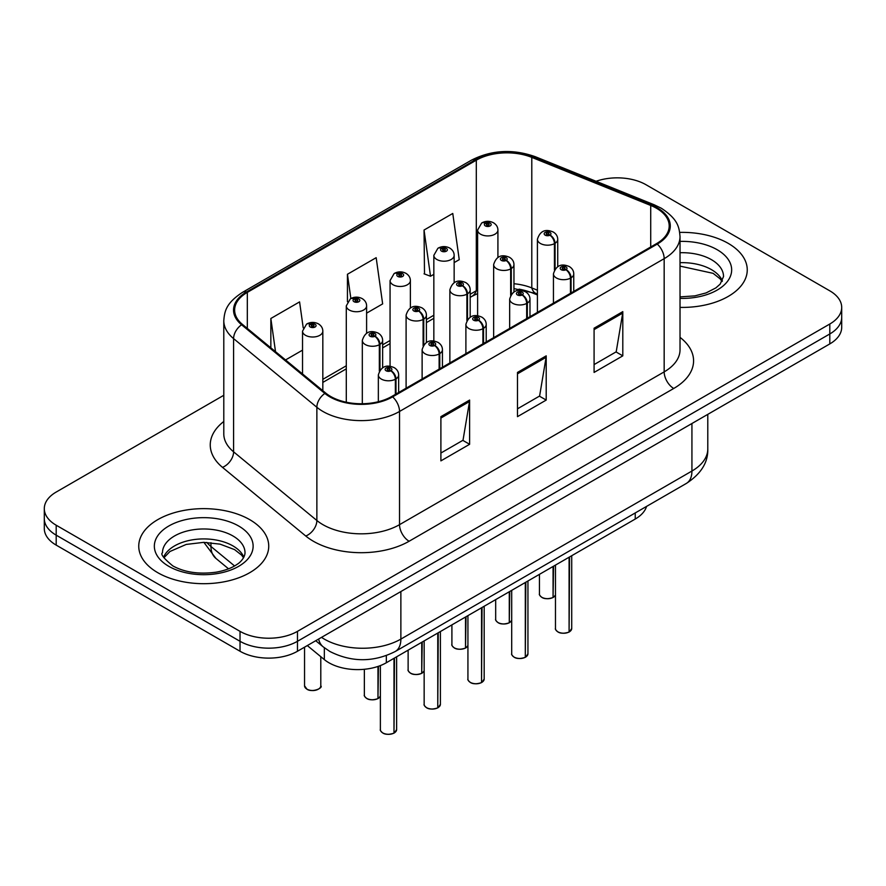 <?xml version="1.0" encoding="UTF-8"?>
<svg xmlns="http://www.w3.org/2000/svg" width="886" height="886" viewBox="0 0 886 886"><rect width="100%" height="100%" fill="white"/><g stroke="black" fill="none" stroke-linecap="round" stroke-linejoin="round"><path stroke-width="1.33" d="M537.414 294.938L533.184 293.233A54.157 31.265 0 0 0 519.052 289.146M646.558 506.404A40.623 23.457 180 0 1 635.24 519.041L386.34 662.739A40.623 23.457 180 0 1 324.342 659.605L307.309 645.573M728.214 243.362A64.988 37.522 0 0 0 679.706 232.398A64.988 37.522 0 0 1 728.214 243.362A64.988 37.522 0 0 1 747.252 269.898A64.988 37.522 0 0 0 728.214 243.362M249.697 519.639A64.988 37.522 0 0 0 178.861 511.499A64.988 37.522 0 0 0 138.748 546.164A64.988 37.522 0 0 0 157.786 572.699A64.988 37.522 0 0 0 228.61 580.839A64.988 37.522 0 0 0 268.735 546.164A64.988 37.522 0 0 0 249.697 519.639A64.988 37.522 0 0 0 178.861 511.499A64.988 37.522 0 0 0 138.748 546.164A64.988 37.522 0 0 0 157.786 572.699A64.988 37.522 0 0 0 228.61 580.839A64.988 37.522 0 0 0 268.735 546.164A64.988 37.522 0 0 0 249.697 519.639M656.504 208.254A43.325 25.018 180 0 1 669.196 225.941A43.325 25.018 180 0 1 656.504 243.639L391.878 396.419A43.325 25.018 180 0 1 325.738 393.085L242.465 324.42A43.325 25.018 180 0 1 234.635 310.067A43.325 25.018 180 0 1 247.316 292.38L476.303 160.178A43.325 25.018 180 0 1 531.788 157.376L650.723 205.452A43.325 25.018 180 0 1 656.504 208.254M657.268 207.811A44.411 25.639 0 0 0 651.343 204.943L532.408 156.866A44.411 25.639 0 0 0 475.538 159.735L246.552 291.937A44.411 25.639 0 0 0 241.579 324.774L324.852 393.439A44.411 25.639 0 0 0 392.642 396.862L657.268 244.082A44.411 25.639 0 0 0 657.268 207.811M223.793 395.289L56.195 492.051A40.623 23.457 0 0 0 44.3 508.63L44.3 528.532A40.623 23.457 0 0 0 56.195 545.123L240.028 651.254L240.028 641.298A40.623 23.457 0 0 0 297.474 641.298L829.805 333.956A40.623 23.457 0 0 0 841.7 317.376A40.623 23.457 0 0 1 829.805 333.956L297.474 641.298A40.623 23.457 0 0 1 240.028 641.298L56.195 535.166L240.028 641.298L240.028 631.353A40.623 23.457 0 0 0 297.474 631.353L829.805 324.01A40.623 23.457 0 0 0 841.7 307.431A40.623 23.457 0 0 0 829.805 290.841L645.972 184.709A40.623 23.457 0 0 0 596.079 181.287M44.3 518.587A40.623 23.457 0 0 0 56.195 535.166A40.623 23.457 0 0 1 44.3 518.587M440.896 416.653L440.896 460.875L469.613 444.296L469.613 400.073L440.896 416.653M440.896 453.034L463.013 440.253L469.502 401.535A10.831 6.257 -120 0 0 469.613 400.073M462.824 440.364L469.613 444.296M594.085 328.208L594.085 372.43L622.803 355.851L622.803 311.628L594.085 328.208M594.085 364.589L616.202 351.82L622.692 313.101A10.831 6.257 -120 0 0 622.803 311.628M616.014 351.93L622.803 355.851M517.49 372.43L517.49 416.653L546.208 400.073L546.208 355.851L517.49 372.43M517.49 408.811L539.607 396.031L546.097 357.313A10.831 6.257 -120 0 0 546.208 355.851M539.419 396.153L546.208 400.073M537.414 290.198L531.788 287.917A43.325 25.018 0 0 0 513.958 283.73M477.609 289.999A43.325 25.018 0 0 0 476.303 290.73L470.178 294.263M433.841 315.239L426.41 319.536M390.061 340.512L382.63 344.809M346.293 365.785L322.825 379.33M680.027 307.398A64.988 37.522 0 0 0 747.252 269.898A64.988 37.522 0 0 1 680.027 307.398M44.3 508.63A40.623 23.457 0 0 0 56.195 525.221L240.028 631.353M454.153 262.599L459.247 259.664L452.768 213.46L424.04 230.039L424.505 273.995M303.222 327.886L299.579 301.893L270.85 318.484L270.85 347.821M366.605 313.146L382.652 303.887L376.173 257.682L347.445 274.261L347.445 301.749M347.445 274.261L350.856 298.538M424.04 230.039L430.53 276.244L433.841 274.328M430.53 276.244L424.04 273.818M285.558 359.949L302.525 350.147M270.85 318.484L275.513 351.664M240.028 651.254A40.623 23.457 0 0 0 297.474 651.254L829.805 343.912A40.623 23.457 0 0 0 841.7 327.322L841.7 307.431M569.033 632.083C564.205 633.634 560.495 633.59 557.914 631.939C555.777 630.09 554.968 628.949 555.478 628.495A8.129 4.696 0 0 0 557.859 631.818A8.129 4.696 0 0 0 569.089 631.962L568.901 632.061A7.852 4.53 180 0 1 558.047 631.928M569.089 631.629L569.587 556.94M571.082 292.956L571.082 277.805A6.767 4.076 -122.2 0 0 566.099 269.632A3.389 1.949 0 0 0 565.988 266.93A3.389 1.949 0 0 0 561.203 266.93A3.389 1.949 0 0 0 561.203 269.698A3.389 1.949 0 0 0 565.888 269.754L564.515 268.89A1.351 0.786 180 0 1 562.643 268.868A1.351 0.786 180 0 1 562.245 268.314A1.351 0.786 180 0 1 563.075 267.594A1.351 0.786 180 0 1 564.559 267.76A1.351 0.786 180 0 1 564.947 268.314A1.351 0.786 180 0 1 564.592 268.835L566.099 269.632M565.888 269.754A6.767 3.732 62.1 0 1 570.462 278.16A10.156 5.859 180 0 1 556.419 277.982A10.156 5.859 180 0 1 553.44 273.84C556.043 265.512 561.347 263.087 569.377 266.597C572.245 268.414 573.707 270.828 573.751 273.84A10.156 5.859 180 0 1 571.082 277.805M570.462 293.31L570.462 278.16M569.089 631.962L569.089 557.228M553.008 597.552C548.179 599.113 544.469 599.058 541.878 597.419C539.751 595.569 538.943 594.417 539.452 593.974A8.129 4.696 0 0 0 541.822 597.286A8.129 4.696 0 0 0 553.063 597.43L552.875 597.541A7.852 4.53 180 0 1 542.022 597.397M553.063 597.098L553.562 566.198M555.057 269.023L555.057 243.273A6.767 4.076 -122.2 0 0 550.062 235.1A3.389 1.949 0 0 0 549.962 232.398A3.389 1.949 0 0 0 545.178 232.398A3.389 1.949 0 0 0 545.178 235.167A3.389 1.949 0 0 0 549.863 235.222L548.489 234.358A1.351 0.786 180 0 1 546.618 234.336A1.351 0.786 180 0 1 546.219 233.782A1.351 0.786 180 0 1 547.05 233.062A1.351 0.786 180 0 1 548.534 233.228A1.351 0.786 180 0 1 548.921 233.782A1.351 0.786 180 0 1 548.567 234.314L550.062 235.1M549.863 235.222A6.767 3.732 62.1 0 1 554.437 243.639A10.156 5.859 180 0 1 540.394 243.462A10.156 5.859 180 0 1 537.414 239.309C540.006 230.98 545.322 228.566 553.351 232.066C556.22 233.882 557.682 236.296 557.726 239.309A10.156 5.859 180 0 1 555.057 243.273M554.437 269.997L554.437 243.639M553.063 597.43L553.063 566.486M497.921 257.394L497.921 230.061A10.156 5.859 180 0 1 491.652 235.477A10.156 5.859 180 0 1 480.589 234.203A10.156 5.859 180 0 1 477.609 230.061L481.663 223.006A6.767 4.076 57.8 0 1 485.273 223.217A3.389 1.949 0 0 0 485.373 225.919A3.389 1.949 0 0 0 490.168 225.919A3.389 1.949 0 0 0 490.168 223.15A3.389 1.949 0 0 0 485.484 223.095L486.857 223.959A1.351 0.786 180 0 1 488.729 223.981A1.351 0.786 180 0 1 489.127 224.535A1.351 0.786 180 0 1 488.286 225.254A1.351 0.786 180 0 1 486.813 225.088A1.351 0.786 180 0 1 486.414 224.535A1.351 0.786 180 0 1 486.768 224.003L485.273 223.217M486.857 225.11L486.857 223.959M485.484 223.095A6.767 3.732 -117.9 0 0 482.316 222.63A6.767 3.732 -117.9 0 0 482.017 222.829M486.768 225.055L486.768 224.003M525.254 657.357C520.436 658.907 516.726 658.863 514.135 657.213C512.008 655.363 511.2 654.222 511.698 653.768A8.129 4.696 0 0 0 514.079 657.091A8.129 4.696 0 0 0 525.309 657.235L525.132 657.334A7.852 4.53 180 0 1 514.268 657.202M525.309 656.903L525.819 582.213M527.314 318.229L527.314 303.067A6.767 4.076 -122.2 0 0 522.319 294.905A3.389 1.949 0 0 0 522.219 292.203A3.389 1.949 0 0 0 517.435 292.203A3.389 1.949 0 0 0 517.435 294.96A3.389 1.949 0 0 0 522.109 295.027L520.735 294.163A1.351 0.786 180 0 1 518.864 294.141A1.351 0.786 180 0 1 518.465 293.587A1.351 0.786 180 0 1 519.307 292.856A1.351 0.786 180 0 1 520.78 293.033A1.351 0.786 180 0 1 521.178 293.587A1.351 0.786 180 0 1 520.824 294.108L522.319 294.905M522.109 295.027A6.767 3.732 62.1 0 1 526.683 303.433A10.156 5.859 180 0 1 512.64 303.256A10.156 5.859 180 0 1 509.671 299.114C512.263 290.774 517.579 288.36 525.608 291.871C528.477 293.687 529.928 296.101 529.983 299.114A10.156 5.859 180 0 1 527.314 303.067M526.683 318.583L526.683 303.433M525.309 657.235L525.309 582.501M481.486 682.63C476.657 684.18 472.947 684.136 470.366 682.486C468.229 680.636 467.42 679.496 467.93 679.041A8.129 4.696 0 0 0 470.311 682.364A8.129 4.696 0 0 0 481.541 682.508L481.353 682.608A7.852 4.53 180 0 1 470.499 682.475M481.541 682.165L482.039 607.486M483.534 343.502L483.534 328.341A6.767 4.076 -122.2 0 0 478.551 320.178A3.389 1.949 0 0 0 478.44 317.476A3.389 1.949 0 0 0 473.656 317.476A3.389 1.949 0 0 0 473.656 320.234A3.389 1.949 0 0 0 478.34 320.3L476.967 319.436A1.351 0.786 180 0 1 475.095 319.414A1.351 0.786 180 0 1 474.697 318.86A1.351 0.786 180 0 1 475.527 318.129A1.351 0.786 180 0 1 477.011 318.307A1.351 0.786 180 0 1 477.41 318.86A1.351 0.786 180 0 1 477.045 319.381L478.551 320.178M478.34 320.3A6.767 3.732 62.1 0 1 482.914 328.706A10.156 5.859 180 0 1 468.871 328.529A10.156 5.859 180 0 1 465.892 324.387C468.495 316.047 473.8 313.633 481.829 317.144C484.697 318.949 486.159 321.374 486.204 324.387A10.156 5.859 180 0 1 483.534 328.341M482.914 343.857L482.914 328.706M481.541 682.508L481.541 607.774M437.706 707.903C432.889 709.453 429.178 709.409 426.587 707.759C424.46 705.909 423.652 704.769 424.15 704.315A8.129 4.696 0 0 0 426.531 707.637A8.129 4.696 0 0 0 437.762 707.781L437.584 707.881A7.852 4.53 180 0 1 426.72 707.748M437.762 707.438L438.271 632.759M439.766 368.775L439.766 353.614A6.767 4.076 -122.2 0 0 434.771 345.451A3.389 1.949 0 0 0 434.672 342.749A3.389 1.949 0 0 0 429.887 342.749A3.389 1.949 0 0 0 429.887 345.507A3.389 1.949 0 0 0 434.561 345.573L433.188 344.709A1.351 0.786 180 0 1 431.316 344.676A1.351 0.786 180 0 1 430.928 344.133A1.351 0.786 180 0 1 431.759 343.403A1.351 0.786 180 0 1 433.232 343.58A1.351 0.786 180 0 1 433.631 344.133A1.351 0.786 180 0 1 433.276 344.654L434.771 345.451M434.561 345.573A6.767 3.732 62.1 0 1 439.135 353.979A10.156 5.859 180 0 1 425.092 353.802A10.156 5.859 180 0 1 422.124 349.66C424.715 341.32 430.031 338.906 438.061 342.417C440.929 344.222 442.38 346.636 442.435 349.66A10.156 5.859 180 0 1 439.766 353.614M439.135 369.13L439.135 353.979M437.762 707.781L437.762 633.047M393.938 733.176C389.109 734.727 385.399 734.682 382.818 733.032C380.681 731.183 379.873 730.042 380.382 729.588A8.129 4.696 0 0 0 382.763 732.91A8.129 4.696 0 0 0 393.993 733.043L393.805 733.154A7.852 4.53 180 0 1 382.951 733.021M393.993 732.711L394.491 658.032M395.987 394.048L395.987 378.887A6.767 4.076 -122.2 0 0 391.003 370.725A3.389 1.949 0 0 0 390.892 368.022A3.389 1.949 0 0 0 386.108 368.022A3.389 1.949 0 0 0 386.108 370.78A3.389 1.949 0 0 0 390.792 370.846L389.419 369.983A1.351 0.786 180 0 1 387.547 369.949A1.351 0.786 180 0 1 387.149 369.407A1.351 0.786 180 0 1 387.979 368.676A1.351 0.786 180 0 1 389.463 368.853A1.351 0.786 180 0 1 389.862 369.407A1.351 0.786 180 0 1 389.497 369.927L391.003 370.725M390.792 370.846A6.767 3.732 62.1 0 1 395.366 379.252A10.156 5.859 180 0 1 381.323 379.075A10.156 5.859 180 0 1 378.344 374.933C380.947 366.594 386.252 364.179 394.281 367.679C397.149 369.495 398.611 371.91 398.656 374.933A10.156 5.859 180 0 1 395.987 378.887M395.366 394.403L395.366 379.252M393.993 733.043L393.993 658.32M454.153 282.667L454.153 255.334A10.156 5.859 180 0 1 447.884 260.75A10.156 5.859 180 0 1 436.82 259.476A10.156 5.859 180 0 1 433.841 255.334L437.894 248.279A6.767 4.076 57.8 0 1 441.505 248.479A3.389 1.949 0 0 0 441.605 251.181A3.389 1.949 0 0 0 446.389 251.181A3.389 1.949 0 0 0 446.389 248.423A3.389 1.949 0 0 0 441.704 248.368L443.078 249.232A1.351 0.786 180 0 1 444.949 249.254A1.351 0.786 180 0 1 445.348 249.808A1.351 0.786 180 0 1 444.517 250.528A1.351 0.786 180 0 1 443.033 250.361A1.351 0.786 180 0 1 442.646 249.808A1.351 0.786 180 0 1 443 249.276L441.505 248.479M443.078 250.384L443.078 249.232M441.704 248.368A6.767 3.732 -117.9 0 0 438.548 247.903A6.767 3.732 -117.9 0 0 438.249 248.102M443 250.328L443 249.276M410.373 307.94L410.373 280.607A10.156 5.859 180 0 1 404.105 286.023A10.156 5.859 180 0 1 393.041 284.749A10.156 5.859 180 0 1 390.061 280.607L394.115 273.553A6.767 4.076 57.8 0 1 397.725 273.752A3.389 1.949 0 0 0 397.825 276.454A3.389 1.949 0 0 0 402.621 276.454A3.389 1.949 0 0 0 402.621 273.696A3.389 1.949 0 0 0 397.936 273.641L399.309 274.505A1.351 0.786 180 0 1 401.181 274.527A1.351 0.786 180 0 1 401.579 275.081A1.351 0.786 180 0 1 400.738 275.801A1.351 0.786 180 0 1 399.265 275.635A1.351 0.786 180 0 1 398.866 275.081A1.351 0.786 180 0 1 399.221 274.549L397.725 273.752M399.309 275.657L399.309 274.505M397.936 273.641A6.767 3.732 -117.9 0 0 394.768 273.176A6.767 3.732 -117.9 0 0 394.469 273.375M399.221 275.601L399.221 274.549M366.605 333.214L366.605 305.88A10.156 5.859 180 0 1 360.336 311.296A10.156 5.859 180 0 1 349.272 310.022A10.156 5.859 180 0 1 346.293 305.88L350.347 298.826A6.767 4.076 57.8 0 1 353.957 299.025A3.389 1.949 0 0 0 354.057 301.727A3.389 1.949 0 0 0 358.841 301.727A3.389 1.949 0 0 0 358.841 298.97A3.389 1.949 0 0 0 354.156 298.903L355.53 299.778A1.351 0.786 180 0 1 357.401 299.8A1.351 0.786 180 0 1 357.8 300.354A1.351 0.786 180 0 1 356.969 301.074A1.351 0.786 180 0 1 355.485 300.908L355.53 299.778M354.156 298.903A6.767 3.732 -117.9 0 0 351 298.449A6.767 3.732 -117.9 0 0 350.701 298.648M355.452 300.875L355.452 299.822L353.957 299.025M355.485 300.908A1.351 0.786 180 0 1 355.098 300.354A1.351 0.786 180 0 1 355.452 299.822M322.825 390.682L322.825 331.154A10.156 5.859 180 0 1 316.557 336.569A10.156 5.859 180 0 1 305.493 335.296A10.156 5.859 180 0 1 302.525 331.154L306.567 324.099A6.767 4.076 57.8 0 1 310.178 324.298A3.389 1.949 0 0 0 310.277 327A3.389 1.949 0 0 0 315.073 327A3.389 1.949 0 0 0 315.073 324.243A3.389 1.949 0 0 0 310.388 324.176L311.761 325.04A1.351 0.786 180 0 1 313.633 325.073A1.351 0.786 180 0 1 314.032 325.627A1.351 0.786 180 0 1 313.19 326.347A1.351 0.786 180 0 1 311.717 326.17A1.351 0.786 180 0 1 311.318 325.627A1.351 0.786 180 0 1 311.673 325.096L310.178 324.298M311.761 326.203L311.761 325.04M310.388 324.176A6.767 3.732 -117.9 0 0 307.22 323.722A6.767 3.732 -117.9 0 0 306.921 323.922M311.673 326.148L311.673 325.096M509.228 622.825C504.4 624.386 500.701 624.331 498.109 622.692C495.983 620.842 495.163 619.691 495.673 619.248A8.129 4.696 0 0 0 498.054 622.559A8.129 4.696 0 0 0 509.284 622.703L509.107 622.814A7.852 4.53 180 0 1 498.242 622.67M509.284 622.371L509.782 591.46M511.288 294.296L511.288 268.547A6.767 4.076 -122.2 0 0 506.294 260.373A3.389 1.949 0 0 0 506.194 257.671A3.389 1.949 0 0 0 501.398 257.671A3.389 1.949 0 0 0 501.398 260.44A3.389 1.949 0 0 0 506.083 260.495L504.71 259.631A1.351 0.786 180 0 1 502.838 259.609A1.351 0.786 180 0 1 502.44 259.055A1.351 0.786 180 0 1 503.281 258.335A1.351 0.786 180 0 1 504.754 258.502A1.351 0.786 180 0 1 505.153 259.055A1.351 0.786 180 0 1 504.798 259.587L506.294 260.373M506.083 260.495A6.767 3.732 62.1 0 1 510.657 268.912A10.156 5.859 180 0 1 496.614 268.735A10.156 5.859 180 0 1 493.646 264.582C496.238 256.253 501.554 253.839 509.572 257.339C512.44 259.155 513.902 261.569 513.958 264.582A10.156 5.859 180 0 1 511.288 268.547M510.657 295.271L510.657 268.912M509.284 622.703L509.284 591.759M465.46 648.098C460.631 649.659 456.921 649.604 454.33 647.965C452.203 646.115 451.395 644.964 451.904 644.521A8.129 4.696 0 0 0 454.274 647.832A8.129 4.696 0 0 0 465.515 647.976L465.327 648.087A7.852 4.53 180 0 1 454.474 647.943M465.515 647.644L466.014 616.734M467.509 319.569L467.509 293.82A6.767 4.076 -122.2 0 0 462.514 285.646A3.389 1.949 0 0 0 462.414 282.944A3.389 1.949 0 0 0 457.63 282.944A3.389 1.949 0 0 0 457.63 285.713A3.389 1.949 0 0 0 462.315 285.768L460.941 284.904A1.351 0.786 180 0 1 459.07 284.882A1.351 0.786 180 0 1 458.671 284.328A1.351 0.786 180 0 1 459.502 283.609A1.351 0.786 180 0 1 460.986 283.775A1.351 0.786 180 0 1 461.373 284.328A1.351 0.786 180 0 1 461.019 284.86L462.514 285.646M462.315 285.768A6.767 3.732 62.1 0 1 466.889 294.185A10.156 5.859 180 0 1 452.846 294.008A10.156 5.859 180 0 1 449.866 289.855C452.458 281.526 457.774 279.112 465.803 282.612C468.672 284.428 470.134 286.842 470.178 289.855A10.156 5.859 180 0 1 467.509 293.82M466.889 320.544L466.889 294.185M465.515 647.976L465.515 617.033M421.681 673.371C416.863 674.933 413.153 674.877 410.561 673.227C408.435 671.389 407.615 670.237 408.125 669.794A8.129 4.696 0 0 0 410.506 673.105A8.129 4.696 0 0 0 421.736 673.249L421.559 673.36A7.852 4.53 180 0 1 410.694 673.216M421.736 672.917L422.234 642.007M423.741 344.842L423.741 319.093A6.767 4.076 -122.2 0 0 418.746 310.92A3.389 1.949 0 0 0 418.646 308.217A3.389 1.949 0 0 0 413.851 308.217A3.389 1.949 0 0 0 413.851 310.986A3.389 1.949 0 0 0 418.535 311.041L417.162 310.178A1.351 0.786 180 0 1 415.29 310.155A1.351 0.786 180 0 1 414.892 309.602A1.351 0.786 180 0 1 415.733 308.882A1.351 0.786 180 0 1 417.206 309.048A1.351 0.786 180 0 1 417.605 309.602A1.351 0.786 180 0 1 417.251 310.133L418.746 310.92M418.535 311.041A6.767 3.732 62.1 0 1 423.109 319.458A10.156 5.859 180 0 1 409.066 319.281A10.156 5.859 180 0 1 406.098 315.128C408.69 306.8 414.006 304.385 422.024 307.885C424.892 309.701 426.354 312.116 426.41 315.128A10.156 5.859 180 0 1 423.741 319.093M423.109 345.817L423.109 319.458M421.736 673.249L421.736 642.295M377.912 698.644C373.084 700.195 369.373 700.15 366.782 698.5C364.655 696.662 363.847 695.51 364.356 695.067A8.129 4.696 0 0 0 366.726 698.378A8.129 4.696 0 0 0 377.968 698.522L377.779 698.633A7.852 4.53 180 0 1 366.926 698.489M377.968 698.19L378.466 666.283M379.961 370.115L379.961 344.366A6.767 4.076 -122.2 0 0 374.966 336.193A3.389 1.949 0 0 0 374.867 333.49A3.389 1.949 0 0 0 370.082 333.49A3.389 1.949 0 0 0 370.082 336.259A3.389 1.949 0 0 0 374.767 336.315L373.394 335.451A1.351 0.786 180 0 1 371.522 335.429A1.351 0.786 180 0 1 371.123 334.875A1.351 0.786 180 0 1 371.954 334.155A1.351 0.786 180 0 1 373.438 334.321A1.351 0.786 180 0 1 373.826 334.875A1.351 0.786 180 0 1 373.471 335.406L374.966 336.193M374.767 336.315A6.767 3.732 62.1 0 1 379.341 344.72A10.156 5.859 180 0 1 365.298 344.554A10.156 5.859 180 0 1 362.319 340.401C364.921 332.073 370.226 329.658 378.256 333.158C381.124 334.974 382.586 337.389 382.63 340.401A10.156 5.859 180 0 1 379.961 344.366M379.341 371.09L379.341 344.72M377.968 698.522L377.968 666.449M635.24 512.939L635.24 519.041M324.342 647.777L324.342 659.605M386.34 655.629L386.34 662.739M680.027 337.367A67.701 39.084 180 0 1 673.737 388.467L409.11 541.246A13.545 7.819 60 0 1 399.531 524.667L664.168 371.876A54.157 31.265 0 0 0 680.027 349.771L680.027 236.562A54.157 31.265 180 0 1 664.168 258.668A13.545 7.819 -120 0 0 657.268 244.082M409.11 541.246A67.701 39.084 180 0 1 313.367 541.246A67.701 39.084 180 0 1 305.781 536.03L222.497 467.365A67.701 39.084 180 0 1 223.793 421.492M322.936 524.667A54.157 31.265 0 0 0 399.531 524.667L399.531 411.458A54.157 31.265 180 0 1 316.867 407.283L233.594 338.618A54.157 31.265 180 0 1 223.793 320.677L223.793 433.885A54.157 31.265 0 0 0 233.594 451.827L316.867 520.492A54.157 31.265 0 0 0 322.936 524.667M680.027 236.562C679.152 227.259 678.299 219.506 661.366 208.254L654.245 204.799A13.545 6.346 112 0 0 651.343 204.943M654.245 204.799L535.31 156.711C512.883 148.782 491.597 149.933 471.441 160.167A13.545 7.819 60 0 1 475.538 159.735M246.552 291.937A13.545 7.819 -120 0 0 242.465 292.369C226.041 303.134 224.546 311.241 223.793 320.677M241.579 324.774A13.545 9.059 129.5 0 0 233.594 338.618L233.594 451.827A13.545 9.059 -50.5 0 1 222.497 467.365M535.31 156.711A13.545 6.346 112 0 0 532.408 156.866M324.852 393.439A13.545 9.059 129.5 0 0 316.867 407.283L316.867 520.492A13.545 9.059 -50.5 0 1 305.781 536.03M392.642 396.862A13.545 7.819 60 0 1 399.531 411.458L664.168 258.668L664.168 371.876A13.545 7.819 60 0 0 673.737 388.467M537.414 294.041L536.13 293.521A25.727 12.05 -68 0 1 531.788 287.917L531.788 157.376M476.303 160.178L476.303 290.73A25.727 14.852 60 0 1 471.928 296.334L470.178 297.342M297.474 631.353L297.474 651.254M829.805 324.01L829.805 343.912M56.195 525.221L56.195 545.123M650.723 205.452L650.723 246.972M247.316 292.38L247.316 328.418M517.49 373.837L546.097 357.313M594.085 329.614L622.692 313.101M440.896 418.059L469.502 401.535M321.518 637.366A54.157 31.265 0 0 0 324.276 639.094A54.157 31.265 0 0 0 400.871 639.094L691.933 471.042A54.157 31.265 0 0 0 707.792 448.936C708.191 462.381 701.036 473.877 686.329 483.446L395.267 651.487A27.078 15.638 60 0 0 400.871 639.094L400.871 591.549M691.933 423.508L691.933 471.042A27.078 15.638 60 0 1 686.329 483.446M318.628 639.027A27.078 18.108 129.5 0 0 323.168 646.835L315.726 640.711M206.781 542.42A54.157 31.265 0 0 0 210.957 546.485L210.957 542.697M228.544 568.823L215.918 558.413A27.078 18.108 129.5 0 1 210.957 546.485L234.569 565.944M569.587 631.674A8.129 4.696 0 0 0 571.725 628.495L571.725 555.71M553.562 597.142A8.129 4.696 0 0 0 555.478 595.06M722.389 280.917A41.265 23.822 0 0 0 711.447 269.632A41.265 23.822 0 0 0 680.027 262.688M680.027 296.888L694.868 295.869L706.087 292.923L715.877 287.895L720.152 284.129L723.53 276.532A41.265 23.822 0 0 0 711.447 259.676A41.265 23.822 0 0 0 680.027 252.731M680.027 298.383A49.395 28.518 0 0 0 727.461 281.405A49.395 28.518 0 0 0 717.195 249.73A49.395 28.518 0 0 0 680.027 241.402M243.871 557.194A41.265 23.822 0 0 0 232.918 545.898A41.265 23.822 0 0 0 192.528 539.818A41.265 23.822 0 0 0 163.611 557.194M232.918 535.952A41.265 23.822 0 0 0 187.943 530.792A41.265 23.822 0 0 0 162.47 552.798C160.3 554.071 163.777 558.457 172.87 565.933C184.775 572.434 199.272 574.505 216.339 572.146C225.232 570.506 232.232 567.848 237.348 564.172C239.84 562.776 244.946 557.748 245.012 552.798A41.265 23.822 0 0 0 232.918 535.952M168.805 566.331A49.395 28.518 0 0 0 238.666 566.331A49.395 28.518 0 0 0 238.666 526.007A49.395 28.518 0 0 0 168.805 526.007A49.395 28.518 0 0 0 168.805 566.331M525.819 656.947A8.129 4.696 0 0 0 527.945 653.768L527.945 580.983M482.039 682.209A8.129 4.696 0 0 0 484.177 679.041L484.177 606.257M438.271 707.482A8.129 4.696 0 0 0 440.397 704.315L440.397 631.53M394.491 732.755A8.129 4.696 0 0 0 396.629 729.588L396.629 656.803M306.933 689.131A8.129 4.696 0 0 0 315.781 690.15A8.129 4.696 0 0 0 320.798 685.808C323.512 687.868 312.26 692.863 306.988 689.253L304.551 685.808A8.129 4.696 0 0 0 306.933 689.131M318.318 689.186A7.852 4.53 180 0 1 307.121 689.242M509.782 622.415A8.129 4.696 0 0 0 511.698 620.333M466.014 647.688A8.129 4.696 0 0 0 467.93 645.606L465.958 647.81M422.234 672.961A8.129 4.696 0 0 0 424.15 670.879M378.466 698.234A8.129 4.696 0 0 0 380.382 696.152L378.411 698.356M471.441 160.167L242.465 292.369M536.13 293.521L513.958 288.603M477.609 293.576L471.928 296.334M433.841 318.318L426.41 322.615M390.061 343.591L382.63 347.888M346.293 368.864L322.825 382.409M395.267 651.487C373.471 662.44 351.676 662.44 329.891 651.487L323.168 646.835M707.792 448.936L707.792 414.349M215.918 558.413L203.891 542.354M555.478 628.495L555.478 565.091M553.44 303.134L553.44 273.84M573.751 291.416L573.751 273.84M571.725 628.495L569.532 631.796M539.452 593.974L539.452 574.338M537.414 312.393L537.414 239.309M557.726 266.653L557.726 239.309M555.478 595.093L553.506 597.264M497.921 230.061C497.877 227.049 496.415 224.634 493.546 222.818C489.825 220.891 486.082 220.824 482.316 222.63M477.609 315.759L477.609 230.061M722.079 281.504L720.152 278.868L713.13 273.342L680.027 266.11M243.55 557.77L241.623 555.145L234.602 549.619L220.082 544.148L203.702 542.354L186.237 544.425L169.946 551.502L163.921 557.77M511.698 653.768L511.698 590.364M509.671 328.407L509.671 299.114M529.983 316.69L529.983 299.114M527.945 653.768L525.763 657.069M467.93 679.041L467.93 615.637M465.892 353.68L465.892 324.387M486.204 341.963L486.204 324.387M484.177 679.041L481.984 682.342M424.15 704.315L424.15 640.91M422.124 378.953L422.124 349.66M442.435 367.236L442.435 349.66M440.397 704.315L438.216 707.615M380.382 729.588L380.382 665.574M378.344 401.712L378.344 374.933M398.656 392.498L398.656 374.933M396.629 729.588L394.436 732.888M454.153 255.334C454.108 252.322 452.646 249.907 449.778 248.091C446.046 246.164 442.302 246.098 438.548 247.903M433.841 341.032L433.841 255.334M410.373 280.607C410.329 277.595 408.867 275.169 405.998 273.364C402.277 271.437 398.534 271.371 394.768 273.176M390.061 366.306L390.061 280.607M366.605 305.88C366.56 302.857 365.098 300.443 362.23 298.637C358.509 296.71 354.754 296.644 351 298.449M346.293 402.211L346.293 305.88M320.798 685.808L320.798 656.692M304.551 685.808L304.551 647.157M322.825 331.154C322.781 328.13 321.319 325.716 318.451 323.899C314.729 321.983 310.986 321.917 307.22 323.722M302.525 373.936L302.525 331.154M495.673 619.248L495.673 599.612M493.646 337.666L493.646 264.582M513.958 291.926L513.958 264.582M511.698 620.366L509.727 622.537M451.904 644.521L451.904 624.885M449.866 362.939L449.866 289.855M470.178 317.199L470.178 289.855M408.125 669.794L408.125 650.158M406.098 388.212L406.098 315.128M426.41 342.461L426.41 315.128M424.15 670.912L422.179 673.083M364.356 695.067L364.356 669.284M362.319 403.739L362.319 340.401M382.63 367.734L382.63 340.401"/></g></svg>
